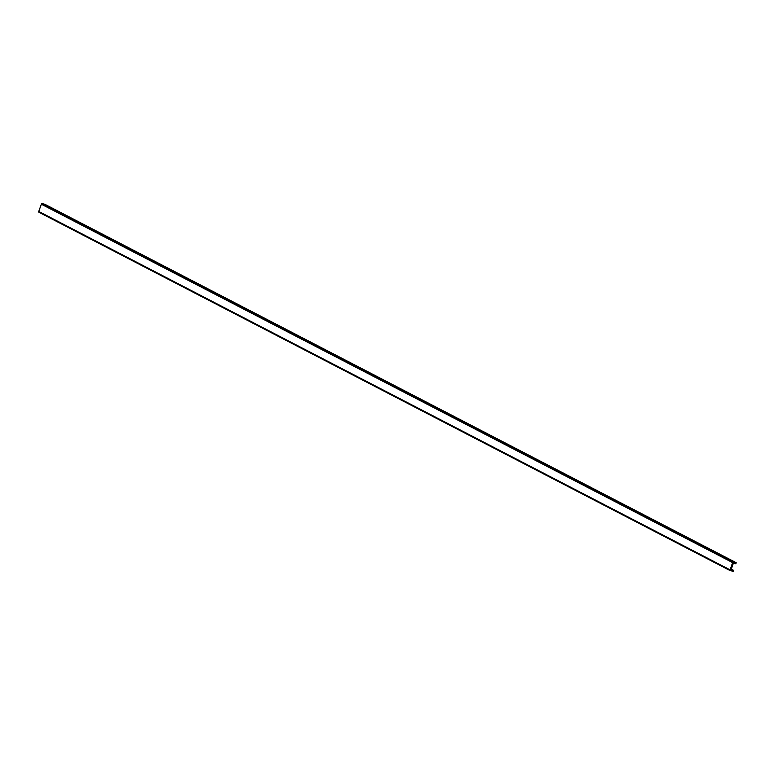 <?xml version="1.0" encoding="UTF-8"?>
<svg xmlns="http://www.w3.org/2000/svg" width="775" height="775" viewBox="0 0 775 775"><rect width="100%" height="100%" fill="white"/><g stroke="black" fill="none" stroke-linecap="round" stroke-linejoin="round"><path stroke-width="1.16" d="M735.785 563.774L733.382 563.183L731.038 569.702L733.46 570.293L733.257 571.223L730.36 570.71A0.775 0.572 117.4 0 1 730.06 569.848L732.666 562.621A0.775 0.572 -62.6 0 1 733.489 562.03L736.202 562.698L735.785 563.774M730.186 570.623L39.05 212.311A0.775 0.572 117.4 0 1 38.75 211.449L41.356 204.213A0.775 0.572 -62.6 0 1 42.179 203.631L733.489 562.03M736.202 562.698L44.911 204.309L42.179 203.631M41.356 204.213L732.666 562.621M44.863 204.29L736.173 562.689M731.232 569.141L733.441 570.284L731.242 569.141M38.75 211.449L730.06 569.848M38.963 212.273L730.273 570.681"/></g></svg>
